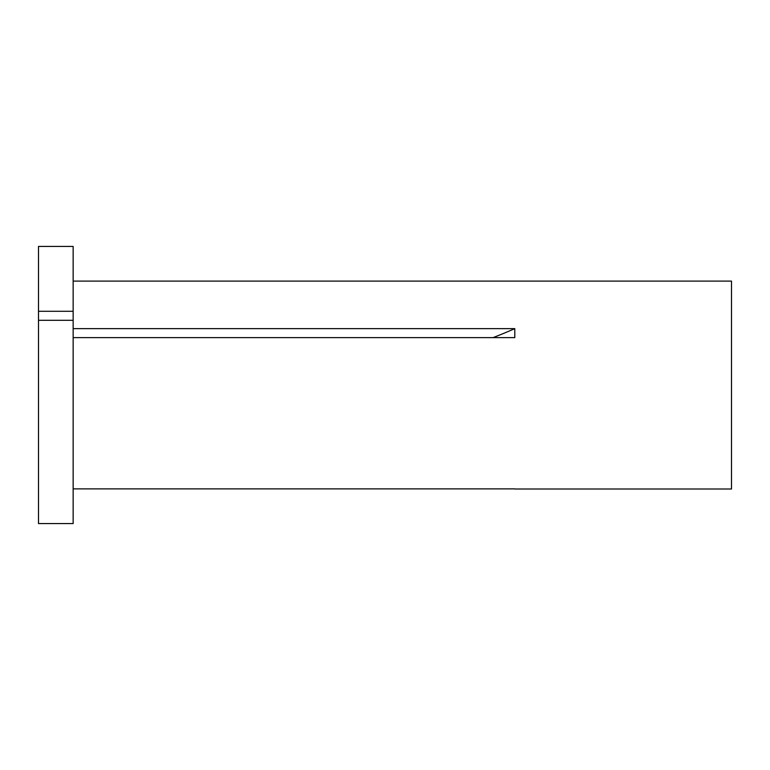 <?xml version="1.0" encoding="UTF-8"?>
<svg xmlns="http://www.w3.org/2000/svg" width="770" height="770" viewBox="0 0 770 770"><rect width="100%" height="100%" fill="white"/><g stroke="black" fill="none" stroke-linecap="round" stroke-linejoin="round"><path stroke-width="1.16" d="M38.5 320.301L38.5 523.552L73.15 523.552L73.15 320.301L38.5 320.301L38.5 311.292L73.15 311.292L73.15 320.301M73.15 281.098L731.5 281.098L731.5 488.998L514.938 488.998M73.15 488.873L514.793 488.873M73.15 328.636L514.793 328.636L514.793 337.635L73.15 337.635M38.5 311.292L38.5 246.448L73.15 246.448L73.15 311.292M514.793 328.636A433.125 216.562 0 0 1 493.021 337.635"/></g></svg>
